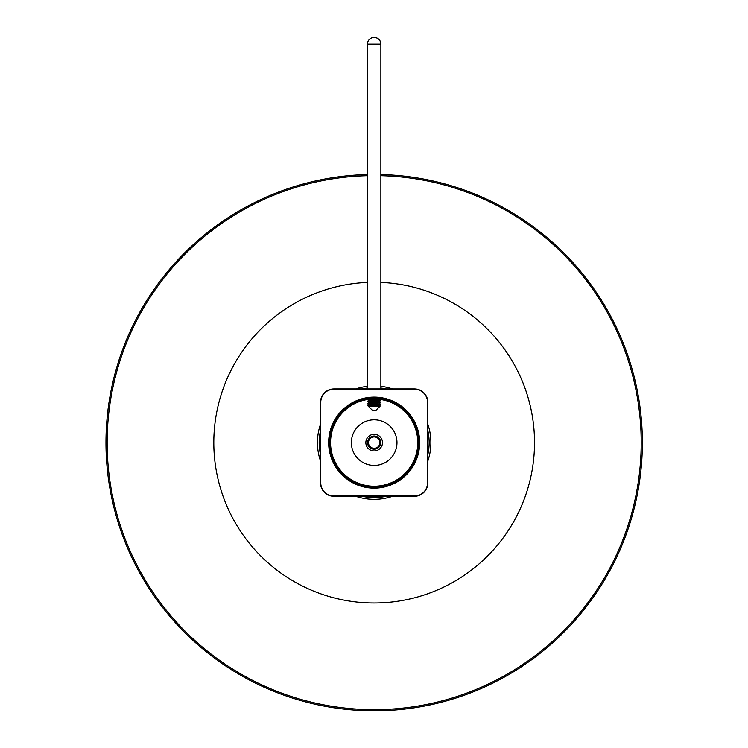 <?xml version="1.0" encoding="UTF-8"?>
<svg xmlns="http://www.w3.org/2000/svg" width="748" height="748" viewBox="0 0 748 748"><rect width="100%" height="100%" fill="white"/><g stroke="black" fill="none" stroke-linecap="round" stroke-linejoin="round"><path stroke-width="1.12" d="M379.535 388.951L368.792 388.951M368.596 405.388L380.854 404.808L379.685 405.491L368.633 406.547L367.586 405.51L380.872 404.518L372.981 403.92M370.793 399.769L375.356 400.012M380.367 400.358L367.455 401.564L370.241 402.499M370.793 401.919L375.356 402.162M380.367 402.499L367.455 403.705L375.356 404.303M380.367 404.649L380.854 404.808M372.981 399.619L377.534 399.862M378.086 399.282L380.872 400.217L367.969 401.433M372.981 401.769L380.872 402.368L367.969 403.574M378.553 399.236L369.362 399.909L368.652 400.124L370.241 400.358M375.356 400.694L377.534 400.844M378.086 401.433L368.652 402.265M375.356 402.845L377.534 402.994M378.086 403.574L369.362 404.201L368.652 404.416L370.241 404.649M375.356 404.986L379.685 405.491M375.561 405.902L380.068 406.192L375.842 410.418L372.485 410.418L368.624 406.547C368.278 406.127 369.68 405.743 372.859 405.388M368.624 406.547L380.059 406.173M379.685 399.516L368.624 400.619L368.624 400.087M370.793 400.937L372.981 401.087M380.854 402.34L379.685 401.657L368.624 402.77L368.624 402.237M370.793 403.088L372.981 403.237M380.854 404.481L379.685 403.808L368.652 404.883L379.685 405.958L379.713 405.472M380.068 406.192L373.813 406.547M333.917 389.222L333.917 388.951A13.417 13.417 0 0 0 320.499 402.368L320.499 482.881A13.417 13.417 0 0 0 333.917 496.298L414.42 496.298A13.417 13.417 0 0 0 427.837 482.881L427.837 402.368A13.417 13.417 0 0 0 414.42 388.951L333.917 388.951A13.417 13.417 0 0 0 320.499 402.368L320.761 482.881A13.146 13.146 0 0 0 333.917 496.027L414.42 496.027A13.146 13.146 0 0 0 427.576 482.881L427.576 402.368A13.146 13.146 0 0 0 414.42 389.222L333.917 389.222A13.146 13.146 0 0 0 320.761 402.368M382.49 442.629A8.322 8.322 0 0 0 370.008 435.42A8.322 8.322 0 0 0 370.008 449.829A8.322 8.322 0 0 0 382.49 442.629M417.777 442.629A43.608 43.608 0 0 0 352.364 404.855A43.608 43.608 0 0 0 352.364 480.394A43.608 43.608 0 0 0 417.777 442.629M374.168 465.434A22.814 22.814 0 0 1 354.412 431.222A22.814 22.814 0 0 1 393.925 431.222A22.814 22.814 0 0 1 374.168 465.434M414.42 496.027L414.42 496.298A13.417 13.417 0 0 0 427.837 482.881A13.417 13.417 0 0 1 414.42 496.298A13.417 13.417 0 0 0 427.837 482.881L427.576 482.881M427.576 402.368L427.837 402.368A13.417 13.417 0 0 0 414.42 388.951A13.417 13.417 0 0 1 427.837 402.368A13.417 13.417 0 0 0 414.42 388.951L414.42 389.222M371.784 448.781A6.601 6.601 0 0 0 378.675 437.814A6.601 6.601 0 0 0 367.577 442.844A6.601 6.601 0 0 0 371.784 448.781M380.872 175.677A267.027 267.027 90 0 1 641.158 447.098A267.027 267.027 90 0 1 371.934 709.646A267.027 267.027 90 0 1 107.142 442.629A267.027 267.027 90 0 1 367.455 175.677M367.455 174.518A268.195 268.195 -90 0 0 105.973 442.629A268.195 268.195 -90 0 0 371.934 710.815A268.195 268.195 -90 0 0 642.326 447.098A268.195 268.195 -90 0 0 380.872 174.518M367.455 282.417A160.343 160.343 -90 0 0 236.433 524.731A160.343 160.343 -90 0 0 511.903 524.731A160.343 160.343 -90 0 0 380.872 282.417M374.168 436.187A6.442 6.442 -90 0 0 368.586 445.845A6.442 6.442 -90 0 0 379.741 445.845A6.442 6.442 -90 0 0 374.168 436.187M374.168 436.926A5.704 5.704 90 0 1 379.105 445.481A5.704 5.704 90 0 1 369.231 445.481A5.704 5.704 90 0 1 374.168 436.926M374.168 37.4A6.713 6.713 0 0 0 367.455 44.113L380.872 44.113A6.713 6.713 0 0 0 374.168 37.4C378.245 37.802 380.48 40.037 380.872 44.113L380.872 388.951M320.761 482.881L320.499 482.881A13.417 13.417 0 0 0 333.917 496.298L333.917 496.027M374.168 397.123A45.506 45.506 0 0 0 334.758 465.378A45.506 45.506 0 0 0 413.579 465.378A45.506 45.506 0 0 0 374.168 397.123M374.168 398.067A44.562 44.562 0 0 1 418.721 442.629A44.562 44.562 0 0 1 374.168 487.182A44.562 44.562 0 0 1 329.606 442.629A44.562 44.562 0 0 1 374.168 398.067M362.247 496.298A54.978 54.978 -90 0 0 386.08 496.298M427.837 454.541A54.978 54.978 -90 0 0 427.837 430.708M386.08 388.951A54.978 54.978 -90 0 0 380.872 388.053M367.455 388.053A54.978 54.978 -90 0 0 362.247 388.951M320.499 430.708A54.978 54.978 -90 0 0 320.499 454.541M355.814 496.298A56.726 56.726 -90 0 0 392.513 496.298M427.837 460.974A56.726 56.726 -90 0 0 427.837 424.275M392.513 388.951A56.726 56.726 -90 0 0 380.872 386.305M367.455 386.305A56.726 56.726 -90 0 0 355.814 388.951M320.499 424.275A56.726 56.726 -90 0 0 320.499 460.974M379.685 403.34L380.872 402.368M379.685 401.199L380.872 400.217M367.483 399.441L368.652 400.124M367.483 403.742L368.652 404.416M368.624 404.378L368.624 404.902M368.652 400.591L367.483 401.265M368.652 402.733L367.483 403.415M368.652 404.883L367.595 405.491M367.455 44.113L367.455 388.951"/></g></svg>
